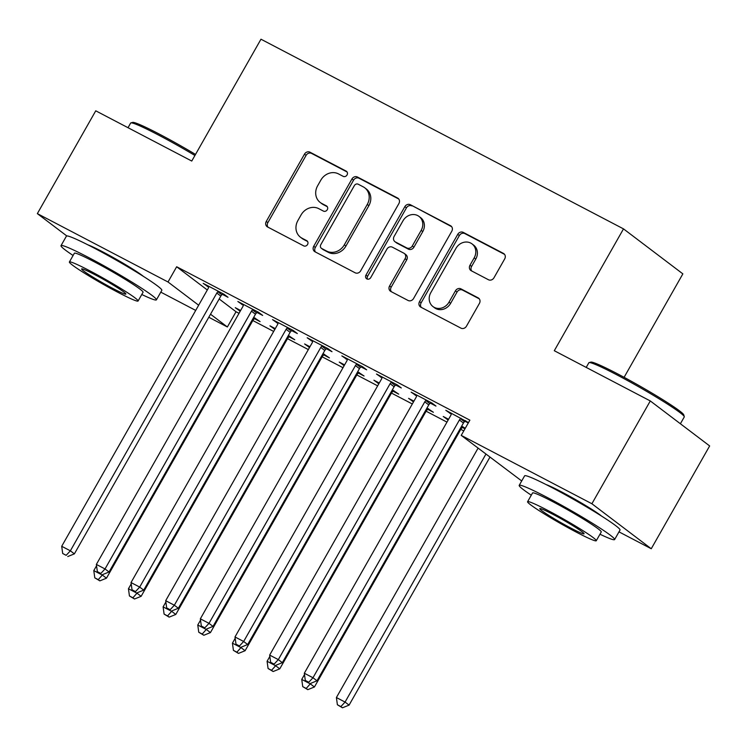 <?xml version="1.0" encoding="UTF-8"?>
<svg xmlns="http://www.w3.org/2000/svg" width="747" height="747" viewBox="0 0 747 747"><rect width="100%" height="100%" fill="white"/><g stroke="black" fill="none" stroke-linecap="round" stroke-linejoin="round"><path stroke-width="1.12" d="M347.047 174.975A3.016 2.68 -52.8 0 0 346.15 171.119L310.005 152.201A4.305 3.828 -52.8 0 0 304.477 154.162L266.268 221.439A4.305 3.828 -52.8 0 0 267.062 226.649A4.305 3.828 -52.8 0 0 267.547 226.948L303.693 245.866A3.016 2.68 -52.8 0 0 306.662 240.627L301.984 238.181A13.782 12.251 -52.8 0 1 300.453 237.21A13.782 12.251 -52.8 0 1 297.894 220.533L301.078 214.921A13.782 12.251 -52.8 0 1 318.754 208.656L323.432 211.102A3.016 2.68 -52.8 0 0 326.411 205.873L321.733 203.427A13.782 12.251 -52.8 0 1 320.192 202.456A13.782 12.251 -52.8 0 1 317.634 185.77L320.818 180.167A13.782 12.251 -52.8 0 1 338.503 173.902L343.181 176.348A3.016 2.68 -52.8 0 0 347.047 174.975M546.029 484.542A34.231 2.325 29.6 0 1 560.885 491.554A34.231 2.325 29.6 0 1 601.587 516.102M87.838 244.82A34.231 2.325 29.6 0 1 102.694 251.842A34.231 2.325 29.6 0 1 143.396 276.381M488.445 279.742A4.305 3.828 -52.8 0 0 493.972 277.781L504.692 258.91A4.305 3.828 -52.8 0 0 503.889 253.7A4.305 3.828 -52.8 0 0 503.413 253.392L463.271 232.392A4.305 3.828 -52.8 0 0 457.743 234.343L419.525 301.62A4.305 3.828 -52.8 0 0 420.328 306.83A4.305 3.828 -52.8 0 0 420.804 307.138L460.946 328.138A4.305 3.828 -52.8 0 0 466.473 326.178L479.425 303.385A4.305 3.828 -52.8 0 0 478.622 298.174A4.305 3.828 -52.8 0 0 478.145 297.866L460.964 288.874A4.305 3.828 -52.8 0 0 455.437 290.835L449.022 302.143A11.522 10.243 -52.8 0 1 432.952 306.559A11.522 10.243 -52.8 0 1 430.814 292.619L455.978 248.331A11.522 10.243 -52.8 0 1 472.039 243.905A11.522 10.243 -52.8 0 1 474.177 257.855L469.984 265.232A4.305 3.828 -52.8 0 0 470.787 270.451A4.305 3.828 -52.8 0 0 471.264 270.75L488.445 279.742M521.705 480.965L461.226 435.389L469.882 420.159L176.665 266.754L168.01 281.983L198.655 305.215M461.226 435.389L591.895 503.749L651.253 548.746L618.983 531.864M66.8 235.94L37.35 213.623L95.747 110.817L191.755 161.044L260.974 39.208L623.502 228.881L554.293 350.716L650.292 400.943L591.895 503.749M37.35 213.623L168.01 281.983M398.889 203.558A4.305 3.828 -52.8 0 0 398.086 198.338A4.305 3.828 -52.8 0 0 397.609 198.039L357.468 177.03A4.305 3.828 -52.8 0 0 351.94 178.991L313.721 246.267A4.305 3.828 -52.8 0 0 314.524 251.478A4.305 3.828 -52.8 0 0 315.001 251.786L355.142 272.786A4.305 3.828 -52.8 0 0 360.67 270.825L398.889 203.558M410.364 204.715L450.506 225.715A4.305 3.828 -52.8 0 1 450.992 226.014A4.305 3.828 -52.8 0 1 451.786 231.234L413.577 298.501A4.305 3.828 -52.8 0 1 408.049 300.462L390.868 291.47A4.305 3.828 -52.8 0 1 390.392 291.171A4.305 3.828 -52.8 0 1 389.589 285.952L405.089 258.677A4.305 3.828 -52.8 0 0 404.286 253.457A4.305 3.828 -52.8 0 0 403.81 253.158L392.408 247.192A4.305 3.828 -52.8 0 0 386.89 249.153L370.755 277.557A3.016 2.68 -52.8 0 1 365.983 275.064L404.837 206.667A4.305 3.828 -52.8 0 1 410.364 204.715L451.655 226.696M624.1 377.319L682.861 273.869L623.502 228.881M430.347 403.147L435.959 406.088L431.953 403.044L411.158 392.166L416.611 395.966M448.573 419.282L443.242 416.49L448.163 420.01M462.43 427.471L464.97 428.797M461.665 426.126L465.26 428.292M361.034 366.88L366.646 369.821L362.631 366.777L341.837 355.899L347.299 359.699M379.261 383.015L373.92 380.223L378.85 383.743M393.118 391.204L398.73 394.145L392.352 389.859M291.713 330.622L297.325 333.554L293.31 330.51L272.515 319.632L277.977 323.432M309.94 346.748L304.599 343.956L309.529 347.476M323.796 354.937L329.408 357.878L323.031 353.592M222.391 294.355L228.003 297.287L223.997 294.243L203.203 283.365L208.656 287.165M240.627 310.481L235.286 307.689L240.207 311.21M254.484 318.67L260.087 321.612L253.709 317.326M176.665 266.754L207.311 289.985M219.179 298.977L236.024 311.751L239.012 313.31M252.831 320.538L273.673 331.444M287.492 338.671L308.334 349.577M322.144 356.805L342.994 367.711M356.805 374.938L377.655 385.844M391.465 393.071L412.307 403.978M426.126 411.205L446.967 422.111M460.787 429.338L463.775 430.907M275.279 328.615L269.947 325.823L274.868 329.343M289.136 336.804L294.748 339.745L288.37 335.459M257.052 312.489L262.664 315.421L258.658 312.377L237.863 301.499L243.317 305.299M344.6 364.881L339.259 362.09L344.19 365.61M358.457 373.07L364.069 376.012L357.692 371.726M326.374 348.746L331.985 351.688L327.97 348.644L307.176 337.765L312.638 341.566M413.922 401.148L408.581 398.356L413.502 401.877M427.779 409.337L433.381 412.279L427.004 407.993M395.695 385.013L401.298 387.954L397.292 384.91L376.497 374.032L381.95 377.833M468.49 422.606L445.81 410.299L451.272 414.099M465.007 421.28L468.276 422.989M650.292 400.943L709.65 445.94L651.253 548.746M236.024 311.751L227.368 326.981L208.796 317.26M195.705 310.416L160.792 292.142M210.523 314.207L227.368 326.981M239.292 310.733L239.703 310.005M207.208 286.409L207.619 285.681M273.953 328.857L274.364 328.138M241.869 304.543L242.28 303.814M308.614 346.991L309.025 346.272M276.53 322.676L276.941 321.948M343.275 365.124L343.685 364.405M311.191 340.809L311.602 340.081M377.935 383.258L378.346 382.539M345.842 358.943L346.263 358.215M412.587 401.391L413.007 400.672M380.503 377.076L380.914 376.348M447.248 419.525L447.658 418.806M415.164 395.21L415.575 394.481M449.825 413.343L450.236 412.615M320.192 202.456L321.798 203.67A13.782 12.251 -52.8 0 0 323.33 204.641L321.733 203.427M327.335 206.732L323.33 204.641M300.453 237.21L302.059 238.424A13.782 12.251 -52.8 0 0 303.59 239.404L301.984 238.181M307.587 241.496L303.59 239.404M347.075 171.978L311.611 153.424A4.305 3.828 -52.8 0 0 306.083 155.376L267.865 222.653A4.305 3.828 -52.8 0 0 267.996 227.191M398.758 199.019L359.064 178.253A4.305 3.828 -52.8 0 0 353.546 180.204L315.327 247.481A4.305 3.828 -52.8 0 0 315.458 252.019M358.233 184.229A3.016 2.68 -52.8 0 0 354.367 185.592L320.818 244.642A3.016 2.68 -52.8 0 0 321.714 248.508L326.654 251.085A13.782 12.251 -52.8 0 0 344.33 244.82L367.263 204.463A13.782 12.251 -52.8 0 0 364.704 187.777A13.782 12.251 -52.8 0 0 363.163 186.806L358.233 184.229M321.378 248.293L322.984 249.507A3.016 2.68 -52.8 0 0 323.32 249.722L321.714 248.508M364.704 187.777L366.31 188.991A13.782 12.251 -52.8 0 1 368.859 205.677L345.936 246.043A13.782 12.251 -52.8 0 1 328.25 252.309L323.32 249.722M404.286 253.457L405.892 254.68A4.305 3.828 -52.8 0 1 406.695 259.891L391.195 287.175A4.305 3.828 -52.8 0 0 391.325 291.713M411.97 205.929A4.305 3.828 -52.8 0 0 406.443 207.881L367.589 276.278A3.016 2.68 -52.8 0 0 367.487 279.145M421.168 230.365A11.522 10.243 -52.8 0 0 419.03 216.415A11.522 10.243 -52.8 0 0 402.969 220.841L394.108 236.444A4.305 3.828 -52.8 0 0 394.902 241.655A4.305 3.828 -52.8 0 0 395.387 241.963L406.779 247.92A4.305 3.828 -52.8 0 0 412.307 245.968L421.168 230.365L422.774 231.579A11.522 10.243 -52.8 0 0 420.636 217.629L419.03 216.415M394.902 241.655L396.508 242.868A4.305 3.828 -52.8 0 0 396.984 243.177L395.387 241.963M422.774 231.579L413.913 247.182A4.305 3.828 -52.8 0 1 408.385 249.143L396.984 243.177M472.039 243.905L473.645 245.128A11.522 10.243 -52.8 0 1 475.783 259.069L471.59 266.455A4.305 3.828 -52.8 0 0 471.721 270.993M432.952 306.559L434.558 307.783A11.522 10.243 -52.8 0 0 450.618 303.357L449.022 302.143M479.294 298.847L462.57 290.097A4.305 3.828 -52.8 0 0 457.043 292.049L450.618 303.357M504.561 254.372L464.867 233.606A4.305 3.828 -52.8 0 0 459.349 235.566L421.131 302.834A4.305 3.828 -52.8 0 0 421.261 307.372M96.55 565.759L93.795 570.615L102.451 575.143L106.466 578.187L252.897 320.416A4.389 3.903 127.2 0 1 253.961 319.128L255.157 318.091M98.249 579.644L94.785 577.833L99.855 580.867L98.249 579.644L102.815 574.518M94.785 577.833L93.795 570.615M106.466 578.187L99.855 580.867M218.385 291.311L217.863 291.76A4.389 3.903 -52.8 0 0 216.807 293.057L70.367 550.819L61.702 546.29L208.142 288.519A4.389 3.903 -52.8 0 0 208.693 286.969L208.815 286.297M223.073 293.767L221.878 294.804A4.389 3.903 -52.8 0 0 220.813 296.092L74.383 553.863L70.367 550.819L66.166 555.329L62.701 553.508L66.166 555.329M67.772 556.543L74.383 553.863M61.702 546.29L62.701 553.508M131.211 583.893L128.447 588.748L137.112 593.277L141.127 596.321L287.558 338.55A4.389 3.903 127.2 0 1 288.613 337.261L289.817 336.215M132.91 597.777L129.436 595.966L134.507 599.001L132.91 597.777L137.467 592.651M129.436 595.966L128.447 588.748M141.127 596.321L134.507 599.001M165.862 602.026L163.107 606.881L171.773 611.41L175.788 614.454L322.218 356.683A4.389 3.903 127.2 0 1 323.274 355.395L324.478 354.349M167.561 615.911L164.097 614.099L169.167 617.134L167.561 615.911L172.127 610.785M164.097 614.099L163.107 606.881M175.788 614.454L169.167 617.134M253.046 309.445L252.523 309.893A4.389 3.903 -52.8 0 0 251.468 311.182L105.028 568.953L96.363 564.424L242.803 306.653A4.389 3.903 -52.8 0 0 243.354 305.103L243.466 304.431M257.734 311.901L256.529 312.937A4.389 3.903 -52.8 0 0 255.474 314.226L109.043 571.997L105.028 568.953L100.826 573.463L97.353 571.642L100.826 573.463M102.423 574.676L109.043 571.997M96.363 564.424L97.353 571.642M287.707 327.578L287.184 328.026A4.389 3.903 -52.8 0 0 286.12 329.315L139.689 587.086L131.024 582.557L277.454 324.786A4.389 3.903 -52.8 0 0 278.015 323.236L278.127 322.564M292.394 330.034L291.19 331.07A4.389 3.903 -52.8 0 0 290.135 332.359L143.704 590.13L139.689 587.086L135.478 591.596L132.014 589.775L135.478 591.596M137.084 592.81L143.704 590.13M131.024 582.557L132.014 589.775M194.92 155.479A54.867 3.716 -150.4 0 0 158.308 134.946A54.867 3.716 -150.4 0 0 130.893 122.891L132.686 122.396A53.551 3.632 29.6 0 1 159.438 134.161A53.551 3.632 29.6 0 1 195.518 154.424M141.79 294.505A54.867 3.716 -150.4 0 0 156.422 299.846A54.867 3.716 -150.4 0 0 88.66 257.547A54.867 3.716 -150.4 0 0 61.011 245.651A54.867 3.716 -150.4 0 0 73.094 255.483M156.422 299.846L161.828 290.331A54.867 3.716 -150.4 0 0 94.066 248.023A54.867 3.716 -150.4 0 0 66.418 236.127L61.011 245.651M69.396 261.992L74.364 253.233A39.498 2.68 29.6 0 1 94.281 261.805A39.498 2.68 29.6 0 1 143.06 292.254L138.083 301.013A39.498 2.68 -150.4 0 0 89.304 270.554A39.498 2.68 -150.4 0 0 69.396 261.992A39.498 2.68 -150.4 0 0 118.175 292.45A39.498 2.68 -150.4 0 0 138.083 301.013M94.439 274.448A25.454 1.727 -150.4 0 0 81.61 268.929A25.454 1.727 -150.4 0 0 113.049 288.557A25.454 1.727 -150.4 0 0 125.879 294.075A25.454 1.727 -150.4 0 0 94.439 274.448M130.893 122.891A54.867 3.716 -150.4 0 0 130.66 123.04L128.017 127.7M589.084 362.603L590.877 362.118A53.551 3.632 29.6 0 1 617.629 373.883A53.551 3.632 29.6 0 1 683.776 414.893L684.271 416.677A54.867 3.716 -150.4 0 0 616.499 374.658A54.867 3.716 -150.4 0 0 589.084 362.603A54.867 3.716 -150.4 0 0 588.851 362.762L586.208 367.421M680.396 423.764L684.261 416.966A54.867 3.716 -150.4 0 0 684.271 416.677M599.981 534.226A54.867 3.716 -150.4 0 0 614.613 539.567A54.867 3.716 -150.4 0 0 546.851 497.269A54.867 3.716 -150.4 0 0 519.202 485.363A54.867 3.716 -150.4 0 0 531.285 495.196M614.613 539.567L620.019 530.043A54.867 3.716 -150.4 0 0 552.257 487.744A54.867 3.716 -150.4 0 0 524.609 475.848L519.202 485.363M527.587 501.713L532.555 492.955A39.498 2.68 29.6 0 1 552.472 501.517A39.498 2.68 29.6 0 1 601.251 531.976L596.274 540.735A39.498 2.68 -150.4 0 0 547.495 510.276A39.498 2.68 -150.4 0 0 527.587 501.713A39.498 2.68 -150.4 0 0 576.367 532.172A39.498 2.68 -150.4 0 0 596.274 540.735M552.631 514.169A25.454 1.727 -150.4 0 0 539.801 508.651A25.454 1.727 -150.4 0 0 571.24 528.278A25.454 1.727 -150.4 0 0 584.07 533.797A25.454 1.727 -150.4 0 0 552.631 514.169M200.523 620.159L197.768 625.015L206.433 629.544L210.439 632.588L356.879 374.817A4.389 3.903 127.2 0 1 357.934 373.528L359.139 372.482M202.222 634.044L198.758 632.233L203.828 635.267L202.222 634.044L206.788 628.918M198.758 632.233L197.768 625.015M210.439 632.588L203.828 635.267M235.184 638.293L232.429 643.148L241.094 647.677L245.1 650.721L391.54 392.95A4.389 3.903 127.2 0 1 392.595 391.661L393.79 390.616M236.883 652.178L233.419 650.366L238.489 653.401L236.883 652.178L241.449 647.051M233.419 650.366L232.429 643.148M245.1 650.721L238.489 653.401M322.359 345.712L321.845 346.16A4.389 3.903 -52.8 0 0 320.78 347.448L174.35 605.219L165.685 600.691L312.115 342.92A4.389 3.903 -52.8 0 0 312.676 341.37L312.788 340.697M327.055 348.167L325.851 349.204A4.389 3.903 -52.8 0 0 324.796 350.492L178.356 608.263L174.35 605.219L170.139 609.729L166.674 607.909L170.139 609.729M171.745 610.943L178.356 608.263M165.685 600.691L166.674 607.909M357.019 363.845L356.496 364.293A4.389 3.903 -52.8 0 0 355.441 365.582L209.011 623.353L200.345 618.824L346.776 361.053A4.389 3.903 -52.8 0 0 347.336 359.503L347.448 358.831M361.707 366.301L360.512 367.337A4.389 3.903 -52.8 0 0 359.456 368.626L213.016 626.397L209.011 623.353L204.799 627.853L201.335 626.042L204.799 627.853M206.405 629.077L213.016 626.397M200.345 618.824L201.335 626.042M269.844 656.426L267.09 661.282L275.746 665.81L279.761 668.854L426.192 411.083A4.389 3.903 127.2 0 1 427.256 409.795L428.451 408.749M271.544 670.311L268.08 668.5L273.15 671.534L271.544 670.311L276.11 665.185M268.08 668.5L267.09 661.282M279.761 668.854L273.15 671.534M391.68 381.978L391.157 382.427A4.389 3.903 -52.8 0 0 390.102 383.715L243.662 641.486L234.997 636.958L381.437 379.187A4.389 3.903 -52.8 0 0 381.988 377.637L382.109 376.964M396.368 384.434L395.172 385.471A4.389 3.903 -52.8 0 0 394.108 386.759L247.677 644.53L243.662 641.486L239.46 645.987L235.996 644.175L239.46 645.987M241.066 647.21L247.677 644.53M234.997 636.958L235.996 644.175M304.505 674.56L301.741 679.415L310.407 683.944L314.422 686.988L460.852 429.217A4.389 3.903 127.2 0 1 461.907 427.928L463.112 426.882M306.205 688.445L302.731 686.633L307.801 689.658L306.205 688.445L310.761 683.318M302.731 686.633L301.741 679.415M314.422 686.988L307.801 689.658M426.341 400.112L425.818 400.56A4.389 3.903 -52.8 0 0 424.763 401.849L278.323 659.62L269.658 655.091L416.098 397.32A4.389 3.903 -52.8 0 0 416.649 395.77L416.761 395.098M431.028 402.568L429.824 403.604A4.389 3.903 -52.8 0 0 428.769 404.893L282.338 662.664L278.323 659.62L274.121 664.12L270.647 662.309L274.121 664.12M275.718 665.344L282.338 662.664M269.658 655.091L270.647 662.309M478.071 448.163L336.402 697.549L345.067 702.077L349.082 705.121L489.939 457.155M340.856 706.578L337.392 704.766L342.462 707.792L340.856 706.578L345.067 702.077L485.933 454.111M337.392 704.766L336.402 697.549M349.082 705.121L342.462 707.792M461.002 418.245L460.479 418.693A4.389 3.903 -52.8 0 0 459.414 419.982L312.984 677.753L304.318 673.224L450.749 415.453A4.389 3.903 -52.8 0 0 451.309 413.903L451.421 413.231M465.689 420.692L464.485 421.738A4.389 3.903 -52.8 0 0 463.429 423.026L316.999 680.797L312.984 677.753L308.772 682.254L305.308 680.442L308.772 682.254M310.378 683.477L316.999 680.797M304.318 673.224L305.308 680.442M346.785 171.595L346.15 171.119M307.297 241.113L306.662 240.627M327.037 206.349L326.411 205.873M267.865 222.653L266.268 221.439M306.083 155.376L304.477 154.162M311.611 153.424L310.005 152.201M315.327 247.481L313.721 246.267M353.546 180.204L351.94 178.991M359.064 178.253L357.468 177.03M398.506 198.721L397.609 198.039M328.25 252.309L326.654 251.085M345.936 246.043L344.33 244.82M368.859 205.677L367.263 204.463M451.412 226.397L450.506 225.715M391.195 287.175L389.589 285.952M406.695 259.891L405.089 258.677M367.589 276.278L365.983 275.064M406.443 207.881L404.837 206.667M408.385 249.143L406.779 247.92M413.913 247.182L412.307 245.968M471.59 266.455L469.984 265.232M475.783 259.069L474.177 257.855M457.043 292.049L455.437 290.835M462.57 290.097L460.964 288.874M479.051 298.548L478.145 297.866M421.131 302.834L419.525 301.62M459.349 235.566L457.743 234.343M464.867 233.606L463.271 232.392M504.309 254.073L503.413 253.392M252.897 320.416L252.243 319.912M253.961 319.128L253.074 318.455M217.863 291.76L221.878 294.804M216.807 293.057L220.813 296.092M287.558 338.55L286.904 338.046M288.613 337.261L287.735 336.589M322.218 356.683L321.565 356.179M323.274 355.395L322.387 354.722M252.523 309.893L256.529 312.937M251.468 311.182L255.474 314.226M287.184 328.026L291.19 331.07M286.12 329.315L290.135 332.359M356.879 374.817L356.216 374.312M357.934 373.528L357.047 372.856M391.54 392.95L390.877 392.446M392.595 391.661L391.708 390.989M321.845 346.16L325.851 349.204M320.78 347.448L324.796 350.492M356.496 364.293L360.512 367.337M355.441 365.582L359.456 368.626M426.192 411.083L425.538 410.579M427.256 409.795L426.369 409.123M391.157 382.427L395.172 385.471M390.102 383.715L394.108 386.759M460.852 429.217L460.199 428.713M461.907 427.928L461.03 427.256M425.818 400.56L429.824 403.604M424.763 401.849L428.769 404.893M460.479 418.693L464.485 421.738M459.414 419.982L463.429 423.026"/></g></svg>
